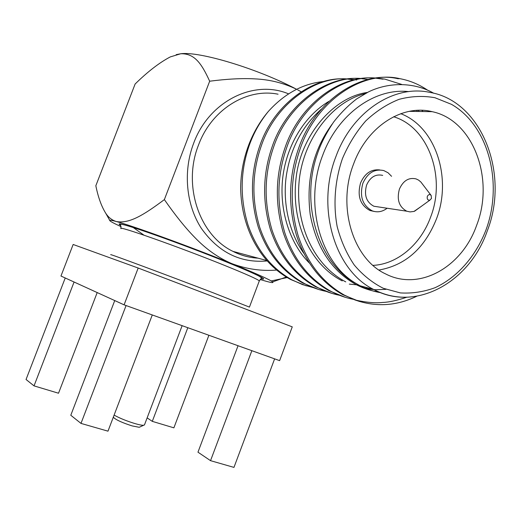 <?xml version="1.0" encoding="UTF-8"?>
<svg xmlns="http://www.w3.org/2000/svg" width="521" height="521" viewBox="0 0 521 521"><rect width="100%" height="100%" fill="white"/><g stroke="black" fill="none" stroke-linecap="round" stroke-linejoin="round"><path stroke-width="0.78" d="M431.447 198.462L431.193 195.499C429.753 194.046 428.457 194.346 427.318 196.391C426.855 199.068 427.695 200.331 429.851 200.175L431.447 198.462M420.701 206.791L414 211.422L410.073 211.917L406.79 211.207C399.04 206.954 396.585 199.563 399.425 189.051C403.234 180.644 408.777 177.257 416.051 178.892L418.61 180.123L420.864 182.005L430.997 195.245M382.707 175.382C375.621 173.806 370.249 177.029 366.595 185.053C363.886 195.088 366.309 202.155 373.863 206.238L378.37 206.922M379.75 169.924C371.186 169.045 364.791 173.389 360.565 182.969C357.048 195.974 360.18 205.157 369.956 210.504L374.006 211.415M391.577 176.313L388.067 172.777L383.827 170.588C374.619 168.596 367.637 172.816 362.883 183.242C359.353 196.3 362.486 205.502 372.281 210.868C377.432 212.698 382.381 211.826 387.129 208.244M114.112 415.094C119.452 418.096 126.329 420.909 134.757 423.521C139.035 424.771 141.979 425.357 143.588 425.286L144.506 424.804M139.96 426.946L139.211 427.292L132.132 425.904C122.63 422.857 116.496 420.108 113.728 417.66L113.604 417.393M400.779 113.689C435.986 127.065 452.235 178.599 436.403 219.061C424.648 248.302 405.507 265.293 378.982 270.028M372.984 265.384C397.516 264.245 420.779 244.284 430.6 217.133C446.158 177.641 428.803 127.261 393.622 116.75M353.557 164.076C336.761 206.707 353.127 259.08 385.67 273.948C419.444 291.506 462.14 267.058 476.637 225.313C494.8 179.198 473.485 120.227 432.176 111.67C402.381 104.037 367.11 126.525 353.557 164.076M408.77 91.618C374.938 87.717 337.706 114.158 322.675 155.336C303.73 203.437 320.194 262.545 355.674 283.242L360.063 285.755C366.719 289.246 373.648 291.565 380.844 292.704M359.386 301.457L342.688 294.632C320.832 282.161 305.41 262.324 296.436 235.127C288.015 205.756 288.693 176.971 298.461 148.772C314.593 100.703 361.19 69.964 397.92 78.704L399.77 78.645C409.714 80.495 419.021 84.356 427.676 90.224M406.849 297.211C396.872 300.513 388.848 302.258 382.785 302.447C375.465 303.287 366.204 302.46 354.996 299.966L344.414 295.133C322.519 282.636 307.077 262.753 298.09 235.485C289.663 206.036 290.34 177.173 300.135 148.895C316.299 100.696 362.987 69.879 399.77 78.645M268.361 111.416C260.083 121.185 253.538 132.367 248.719 144.962C243.437 159.009 240.741 173.558 240.643 188.609C241.62 229.735 261.08 263.528 290.536 279.458L291.994 279.888C271.213 268.185 256.514 249.767 247.905 224.623C239.803 197.492 240.298 170.96 249.383 145.007C253.805 132.744 260.129 121.543 268.361 111.416C284.661 93.428 303.235 83.445 324.088 81.458M318.832 289.539L302.792 283.027C281.77 271.161 266.908 252.438 258.214 226.85C250.047 199.25 250.575 172.236 259.81 145.808C273.688 104.337 313.876 75.376 347.227 79.107M348.061 79.166L354.215 79.895M326.172 291.395C318.618 289.878 311.33 287.234 304.31 283.47C283.255 271.578 268.374 252.815 259.673 227.169C251.493 199.497 252.027 172.412 261.281 145.919C275.062 104.708 314.86 75.695 348.035 79.01M348.868 79.055L355.029 79.713M355.895 79.856L356.716 79.993M331.818 293.356L315.55 286.739C294.248 274.678 279.21 255.596 270.419 229.494C262.167 201.327 262.74 173.747 272.151 146.753C286.322 104.304 327.227 74.744 361.033 78.671M361.9 78.736L368.314 79.531M416.65 110.4L417.438 111.468M339.471 295.277C331.747 293.753 324.303 291.057 317.133 287.201C295.798 275.114 280.734 255.987 271.936 229.82C263.672 201.581 264.258 173.936 273.681 146.87C287.748 104.695 328.256 75.076 361.874 78.567M418.337 110.315L419.197 111.494M345.345 297.335L328.836 290.601C307.26 278.338 292.027 258.891 283.15 232.249C274.814 203.49 275.433 175.323 285.02 147.743C299.51 104.265 341.151 74.08 375.42 78.215M376.325 78.287L383.052 79.172M353.323 299.321C345.43 297.784 337.816 295.042 330.49 291.083C308.875 278.794 293.623 259.302 284.733 232.594C276.384 203.763 277.016 175.518 286.622 147.86C300.995 104.675 342.225 74.425 376.299 78.104M377.204 78.163L384.824 79.114L401.769 84.454M306.348 285.873L290.536 279.458M313.401 287.664L302.506 284.59L291.994 279.888M433.824 93.285C414.267 82.031 388.835 81.953 368.523 91.885L356.774 98.84C348.458 105.177 340.727 112.927 333.596 122.09C326.074 133.376 320.702 143.894 317.471 153.649C299.621 204.147 318.95 263.678 355.674 283.242M416.728 296.26C396.383 306.048 375.804 307.286 354.996 299.966M385.931 289.344L375.641 289.754L365.195 288.601M345.768 281.881C314.391 265.56 294.997 225.352 299.165 180.969C303.17 139.524 332.164 101.641 365.117 93.611M303.841 253.33C290.034 234.203 282.538 204.831 286.12 177.166C290.047 149.286 301.789 126.616 321.327 109.163M379.327 292.099C371.447 291.005 363.827 288.562 356.468 284.779C331.76 271.096 316.332 247.625 310.19 214.359C306.016 179.797 313.342 149.716 332.177 124.109M371.05 288.732L363.443 287.937M342.232 280.923C309.982 264.31 290.431 221.816 296.247 176.593C301.529 134.418 333.909 96.991 367.351 92.445M421.834 110.322L423.072 111.546M358.669 285L349.298 284.114M309.481 263.157C290.204 244.095 278.807 210.517 282.792 177.27C286.654 145.593 304.14 116.242 328.699 101.497M279.621 360.649L124.089 304.837L60.964 276.032L73.155 244.473L138.176 268.035L292.261 326.862L279.621 360.649M105.737 213.239C108.407 217.4 111.898 220.149 116.216 221.49C112.178 220.39 110.009 220.005 109.716 220.35L105.737 213.239C101.439 206.349 98.143 197.185 95.838 185.743L135.121 84.018C147.749 71.624 159.465 62.592 170.282 56.913L180.722 53.761C199.38 51.117 257.902 68.752 296.638 89.299C283.691 83.008 269.728 79.531 254.736 78.873C242.213 78.176 227.195 78.951 209.67 81.211C201.679 63.796 194.724 53.311 180.722 53.761L176.183 54.646M143.998 235.179L133.161 227.488M164.362 199.602C175.316 215.336 185.489 227.99 194.88 237.55C206.121 249.233 218.462 257.934 231.897 263.639C191.253 247.104 132.497 225.756 116.216 221.49C129.175 224.03 143.718 215.023 164.362 199.602L209.67 81.211M301.105 91.748L297.654 89.833M260.103 279.484L261.028 279.77C270.243 282.59 274.111 283.3 272.633 281.913C269.631 279.569 256.052 273.479 231.897 263.639C246.602 269.136 261.522 271.278 276.651 270.06M287.182 277.556L271.187 280.949M109.716 220.35C109.456 220.976 113.265 223.079 121.146 226.661M124.089 304.837L138.176 268.035M126.075 305.553L80.989 423.404L107.984 431.167L152.282 314.951M80.989 423.404L70.791 415.257L114.737 300.571M251.864 350.685L210.536 460.662L233.962 467.396L274.626 358.852M210.536 460.662L197.967 452.176L238.051 345.729M187.814 327.702L152.295 421.359L173.89 427.839L208.895 335.27M152.295 421.359L147.137 417.875M74.073 282.011L34.034 385.879L58.521 393.225L97.193 292.561M34.034 385.879L26.05 379.496L65.229 277.98M120.742 225.424C115.219 222.057 123.874 224.251 146.707 232.008C169.078 239.706 202.22 252.164 227.071 262.226C258.169 274.977 269.422 280.5 260.845 278.781M259.204 281.184L259.308 280.91C257.778 279.321 246.029 274.079 224.056 265.189C178.788 246.876 116.463 224.916 121.002 228.647M110.96 254.782C105.906 252.366 167.918 275.394 213.545 292.939L249.435 307.11L259.308 280.91L261.679 277.927L258.989 276.097C253.134 273.115 242.46 268.484 226.974 262.2C182.969 244.362 119.166 221.497 120.344 224.518L121.061 228.445M267.234 260.943C240.487 263.326 218.52 252.464 201.34 228.348C186.127 204.857 182.897 171.442 193.643 143.282C209.006 101.1 253.942 79.146 288.562 93.871M278.071 94.203C246.915 87.789 211.65 109.371 198.56 144.923C182.265 185.398 199.497 235.551 233.017 251.396C240.995 255.414 249.325 257.667 258.012 258.155C249.331 257.7 240.989 255.446 233.017 251.396L266.895 260.559M335.967 156.45C352.287 111.435 394.247 84.291 430.007 92.425C481.352 100.879 509.955 173.395 487.285 230.894C469.232 283.163 414.924 312.17 373.557 289.409C334.996 270.594 315.746 207.736 335.967 156.45M485.976 229.956C503.345 183.346 488.744 125.6 451.486 104.343L434.95 97.727C423.169 95.61 411.212 96.144 399.079 99.335C387.129 104.07 376.025 111.266 365.755 120.918C356.253 131.826 348.49 144.369 342.453 158.553C334.873 180.579 333.056 204.401 337.172 226.596C340.942 240.923 346.628 253.72 354.234 264.974C362.753 275.062 372.443 282.831 383.3 288.282L400.343 292.913C412.111 293.629 423.69 291.89 435.087 287.69C457.392 277.38 475.836 256.215 485.976 229.956M405.944 297.224C394.664 297.406 383.866 294.801 373.557 289.409L360.063 285.762M144.428 425.019L182.135 325.664M139.211 427.292L143.588 425.286M302.792 283.027L304.31 283.47M315.544 286.739L317.133 287.201M328.836 290.601L330.49 291.083M342.688 294.632L344.414 295.133M356.468 284.779L360.044 285.742M409.252 111.351L432.176 111.67M272.633 281.913L286.309 277.022M113.728 417.66L113.402 416.95M369.956 210.504L372.281 210.868M406.79 211.207L373.863 206.238M429.851 200.175L414.553 211.239"/></g></svg>
